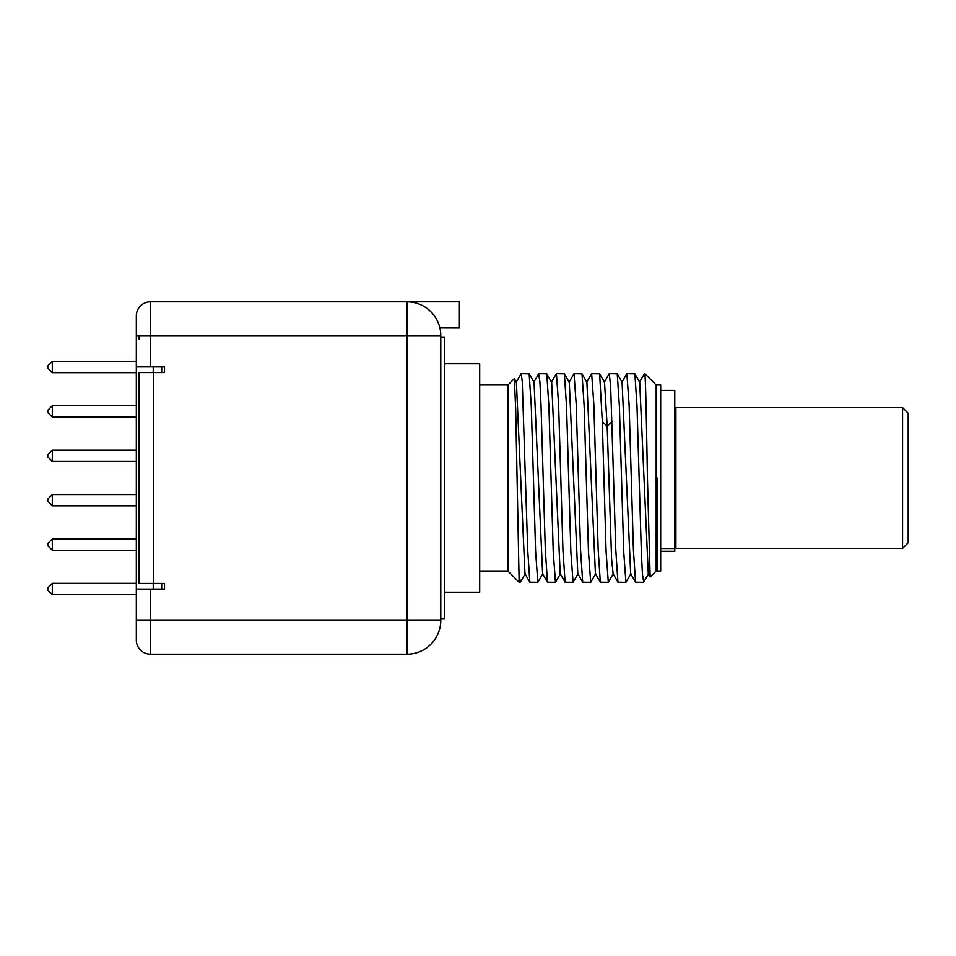 <?xml version="1.0" encoding="UTF-8"?>
<svg xmlns="http://www.w3.org/2000/svg" width="956" height="956" viewBox="0 0 956 956"><rect width="100%" height="100%" fill="white"/><g stroke="black" fill="none" stroke-linecap="round" stroke-linejoin="round"><path stroke-width="1.43" d="M136.326 360.866L136.326 344.65L136.326 360.866M136.326 639.54L136.326 640.102A14.101 14.101 -0 0 0 150.415 654.191A14.101 14.101 0 0 1 136.326 640.102L136.326 589.075L164.516 589.075L164.516 583.435L153.522 583.435L153.522 372.565L164.516 372.565L164.516 366.925L136.326 366.925L136.326 589.075M136.326 366.925L136.326 315.898A14.101 14.101 0 0 1 150.415 301.809L406.957 301.809L406.957 654.191L150.415 654.191L150.415 589.075M136.326 361.368L52.305 361.368L47.8 365.885L47.8 368.144L52.305 372.649L136.326 372.649M52.305 372.649L52.305 361.368M136.326 405.762L52.305 405.762L47.8 410.279L47.8 412.538L52.305 417.043L136.326 417.043M52.305 417.043L52.305 405.762M136.326 450.168L52.305 450.168L47.8 454.674L47.8 456.932L52.305 461.437L136.326 461.437M52.305 461.437L52.305 450.168M136.326 494.563L52.305 494.563L47.8 499.068L47.8 501.326L52.305 505.832L136.326 505.832M52.305 505.832L52.305 494.563M136.326 538.957L52.305 538.957L47.8 543.462L47.8 545.721L52.305 550.238L136.326 550.238M52.305 550.238L52.305 538.957M136.326 583.351L52.305 583.351L47.8 587.856L47.8 590.115L52.305 594.632L136.326 594.632M52.305 594.632L52.305 583.351M153.235 372.565L153.235 366.925M153.235 589.075L153.235 583.435M153.522 372.565L139.146 372.565L139.146 583.435L153.522 583.435M406.957 654.191A33.83 33.83 0 0 0 440.788 620.36L440.788 335.64A33.83 33.83 0 0 0 406.957 301.809L459.394 301.809L459.394 328.028L439.903 327.968M139.146 335.64L139.146 339.022M136.326 640.102A14.101 14.101 0 0 0 150.415 654.191M150.415 366.925L150.415 301.809A14.101 14.101 0 0 0 136.326 315.898L136.326 316.46M406.957 301.809L410.65 302M417.903 303.626L420.915 304.821M424.404 306.649L427.177 308.513M427.523 308.776L429.136 310.091M429.614 310.509L431.777 312.636M433.666 314.882L435.291 317.153M436.629 319.376L437.669 321.443M440.788 337.038L444.731 337.038L444.731 618.962L440.788 618.962M444.731 592.206L479.697 592.206L479.697 363.794L444.731 363.794M479.697 571.031L507.887 571.031L507.887 384.969L479.697 384.969M507.887 571.031L519.156 582.312L515.678 408.642L514.328 378.648L507.887 384.969M643.711 582.12L642.444 574.341L641.333 551.552L636.995 405.75L634.856 373.796L626.873 373.688L629.096 404.496L633.422 549.975L635.561 582.192L630.673 573.72L622.081 382.197M621.52 478L619.392 406.252L617.241 373.808L609.259 373.688L610.657 386.379L615.795 549.903L617.935 582.192L625.917 582.312L623.73 551.875L621.52 478M602.304 421.68L599.627 373.808L591.645 373.688L593.831 404.101L598.169 549.652L600.308 582.18L608.303 582.312L606.092 551.648L602.304 421.68L607.18 426.245L604.515 382.269M568.665 478L566.538 406.288L564.387 373.808L556.404 373.688L558.603 404.364L562.941 550.082L565.092 582.204L573.062 582.312L570.863 551.899L568.665 478M586.279 478L584.14 405.906L582.013 373.82L574.018 373.688L576.229 404.519L580.567 550.178L582.694 582.192L590.689 582.312L588.466 551.493L586.279 478M538.61 373.88L539.889 381.671L540.976 404.149L545.314 549.796L547.465 582.192L555.448 582.312L553.237 551.72L548.899 406.037L546.76 373.796L538.778 373.688M516.144 382.269L521.163 373.688L522.263 381.659L527.712 550.178L529.839 582.192L537.822 582.312L535.611 551.516L531.285 406.001L529.146 373.808L534.01 382.221M519.156 575.13L520.375 582.12M521.163 373.688L529.146 373.808M644.894 374.716L644.894 373.688L656.175 384.969L656.175 571.031L650.14 576.934L647.439 478C646.579 428.061 645.73 381.54 644.894 374.716L644.344 373.856M643.543 582.312L635.561 582.192M650.14 576.934L648.288 573.743L639.707 382.197M613.107 573.815L611.577 558.531L607.18 426.245L612.067 421.68M560.455 573.755L555.448 582.312M542.853 573.731L537.822 582.312M595.421 573.72L586.9 382.281M577.806 573.72L569.286 382.281M560.192 573.743L551.66 382.269M542.602 573.779L534.045 382.281M524.975 573.779L516.383 382.221M657.13 478L657.13 571.031L660.68 571.031L660.68 384.969L657.13 384.969M660.68 390.323L674.781 390.323L674.781 551.242L660.68 551.242M675.904 548.397L675.904 407.603L902.56 407.603L902.56 548.397L675.904 548.397M902.56 407.603L908.2 413.243L908.2 542.757L902.56 548.397M136.338 620.36L440.788 620.36M136.338 335.64L440.788 335.64M161.695 372.565L161.695 366.925M161.695 589.075L161.695 583.435M660.68 548.481L674.781 548.481M520.207 582.312L519.156 582.312M617.946 582.192L613.047 573.72M626.754 373.82L621.866 382.281M644.38 373.796L639.48 382.269M643.663 582.204L648.55 573.743M634.856 373.808L639.743 382.269M626.037 582.192L630.936 573.72M617.241 373.808L622.129 382.281M608.434 582.18L613.322 573.72M590.784 582.192L595.684 573.72M582.001 373.832L586.888 382.281M573.182 582.204L578.057 573.755M564.363 373.832L569.262 382.292M546.736 373.808L551.636 382.281M604.503 382.233L599.627 373.808M520.327 582.192L525.226 573.72M514.316 378.648L516.419 382.269M547.465 582.192L542.566 573.731M533.759 382.281L538.658 373.808M524.952 573.72L529.839 582.192M600.32 582.168L595.445 573.72M609.139 373.796L604.264 382.233M586.637 382.281L591.537 373.808M577.83 573.755L582.694 582.192M569.011 382.292L573.911 373.832M560.216 573.755L565.092 582.204M551.385 382.269L556.273 373.82M656.175 384.969L660.68 384.969M656.175 571.031L660.68 571.031M675.904 418.8L674.781 418.8M674.781 537.2L675.904 537.2"/></g></svg>
